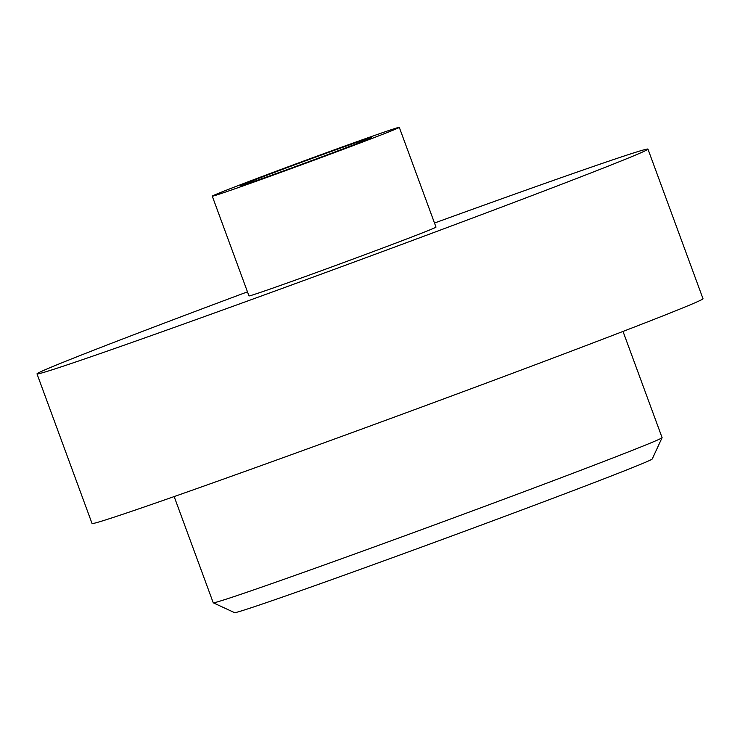<?xml version="1.0" encoding="UTF-8"?>
<svg xmlns="http://www.w3.org/2000/svg" width="740" height="740" viewBox="0 0 740 740"><rect width="100%" height="100%" fill="white"/><g stroke="black" fill="none" stroke-linecap="round" stroke-linejoin="round"><path stroke-width="1.11" d="M240.352 185.86A69.745 0.971 159.8 0 1 240.324 185.842A69.745 0.971 159.8 0 1 304.584 161.163A69.745 0.971 159.8 0 1 371.212 137.659A69.745 0.971 159.8 0 1 371.24 137.677A69.745 0.971 159.8 0 1 306.971 162.356A69.745 0.971 159.8 0 1 240.352 185.86M174.159 496.577L213.231 602.767A239.14 3.339 -20.2 0 0 213.268 602.804A239.14 3.339 -20.2 0 0 213.333 602.823A239.14 3.339 -20.2 0 0 440.18 522.819A239.14 3.339 -20.2 0 0 662.087 437.673A239.14 3.339 -20.2 0 0 662.087 437.618L623.015 331.428M434.5 223.036A325.498 4.542 159.8 0 1 647.805 149.027A325.498 4.542 159.8 0 1 647.953 149.101A325.498 4.542 159.8 0 1 348.05 264.291A325.498 4.542 159.8 0 1 37.148 373.968A325.498 4.542 159.8 0 1 37 373.894A325.498 4.542 159.8 0 1 247.475 291.847M647.953 149.101L703 298.71A325.498 4.542 159.8 0 1 403.087 413.901A325.498 4.542 159.8 0 1 92.195 523.568A325.498 4.542 159.8 0 1 92.047 523.504L37 373.894M399.249 127.335A99.641 1.388 159.8 0 1 399.295 127.354A99.641 1.388 159.8 0 1 307.489 162.615A99.641 1.388 159.8 0 1 212.315 196.192A99.641 1.388 159.8 0 1 212.269 196.165A99.641 1.388 159.8 0 1 304.075 160.904A99.641 1.388 159.8 0 1 399.249 127.335M399.295 127.354L435.99 227.088A99.641 1.388 159.8 0 1 344.183 262.358A99.641 1.388 159.8 0 1 249.01 295.926A99.641 1.388 159.8 0 1 248.964 295.907L212.269 196.165M662.087 437.673L652.236 458.985A222.537 3.108 159.8 0 1 445.739 538.221A222.537 3.108 159.8 0 1 234.645 612.665A222.537 3.108 159.8 0 1 234.58 612.655L213.268 602.804"/></g></svg>
